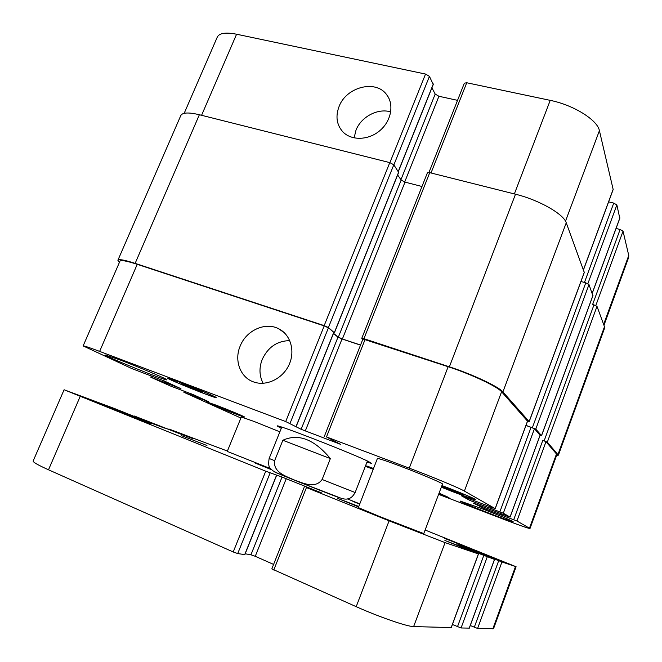 <?xml version="1.0" encoding="UTF-8"?>
<svg xmlns="http://www.w3.org/2000/svg" width="662" height="662" viewBox="0 0 662 662"><rect width="100%" height="100%" fill="white"/><g stroke="black" fill="none" stroke-linecap="round" stroke-linejoin="round"><path stroke-width="0.99" d="M270.518 468.63L227.256 451.41L241.324 417.002L254.059 421.446L279.869 431.831M380.46 516.865L358.341 507.613L377.398 458.509C378.308 458.228 385.847 460.735 400.005 466.04C420.453 473.735 443.664 483.591 442.506 484.046L423.771 533.605L380.46 516.865M358.614 506.918L337.512 498.296L358.787 506.48M206.941 445.501L181.678 435.72L206.941 445.501M271.47 469.681L255.615 463.243L270.965 469.151M478.667 551.603L500.414 560.565L444.591 538.355L478.667 551.603M135.569 417.465L150.183 423.572L84.968 397.912L135.569 417.465M425.128 530.022L516.095 566.738L501.945 561.955L457.963 544.76L494.531 559.431L444.897 540.473L478.477 553.97L445.079 542.617L389.091 520.828L306.432 487.555L321.459 492.867L282.037 477.062L265.735 471.178L64.098 389.752L33.141 461.009C32.968 462.175 38.082 465.105 48.508 469.797L233.223 551.967L237.732 553.556L244.708 554.632M470.26 625.532L477.6 628.453L493.546 628.693L516.095 566.738M452.411 624.498L461.066 627.973L469.242 628.114M304.396 486.702L271.825 568.881L356.197 606.673C379.185 616.984 407.362 626.682 413.626 626.583L451.194 627.568M245.18 553.788L250.948 554.789L255.259 556.303L273.596 564.421M64.098 389.752L114.749 408.636L146.799 421.479L164.474 428.091L134.808 416.175L177.673 432.94L193.354 438.807L168.876 428.984L227.405 451.054M359.764 503.964L352.879 501.391L359.689 504.138M347.459 498.933L359.797 503.873M339.366 497.733C327.293 493.413 267.804 469.664 275.218 472.138M330.363 458.584L322.121 479.487C315.112 489.326 302.559 482.879 294.176 479.933C286.034 476.259 272.934 472.354 274.647 460.678L282.856 440.255L330.363 458.584C314.276 439.287 298.446 433.18 282.856 440.255M281.276 428.347L277.229 426.038C274.399 423.117 354.518 454.289 368.751 461.687L371.448 463.342L366.922 462.258M339.076 106.491C346.284 86.921 375.784 79.308 386.649 94.666C394.395 104.48 391.242 121.212 379.657 130.795C368.18 140.501 351.117 140.774 342.659 131.639C336.602 124.621 335.411 116.239 339.076 106.491M390.737 111.886C377.87 107.931 361.154 116.793 356.007 130.124L354.112 137.911M240.19 346.027C246.239 330.437 265.214 321.732 278.528 328.683C290.56 334.442 295.509 351.034 289.004 364.878C282.657 378.78 266.314 386.591 253.654 381.949C240.223 377.481 233.967 360.31 240.19 346.027M289.782 340.616C277.221 340.864 268.036 347.12 262.235 359.375C258.966 367.857 259.272 375.834 263.128 383.306M433.171 84.339L429.431 76.37L425.542 74.061L236.591 34.217C225.775 32.115 219.345 33.075 217.285 37.089L184.177 113.326M457.541 100.343L438.923 96.271L435.191 94.078L431.914 87.806M583.528 269.748L613.178 189.522L599.408 130.671C597.554 120.037 573.557 105.018 550.221 100.359L466.751 82.758L464.352 83.172L428.943 172.501M619.764 218.187L616.868 204.922L613.74 203.093L608.626 201.836M603.967 325.29L628.677 257.402L628.751 255.449L623.041 231.17L620.112 229.482L616.065 228.456M441.711 486.131L463.094 494.63L441.546 486.578M447.735 489.243L448.033 488.457M459.668 493.778L459.867 493.24M225.709 409.224L233.504 412.798L216.863 406.145L225.709 409.224M225.022 409.563L225.237 409.042M192.046 387.427L202.721 391.962L202.572 392.392L181.429 383.919L181.314 383.381L192.046 387.427M181.429 383.919L181.611 383.488M192.005 388.404L192.352 387.56M216.813 405.467L207.405 402.215C206.461 402.579 243.757 417.457 243.26 416.53L216.813 405.467M216.226 405.202C228.423 409.836 245.238 416.878 244.452 417.002C244.973 417.995 205.212 402.124 206.196 401.735L216.226 405.202M438.716 494.067L447.785 497.121L439.047 493.198M439.063 493.157L449.002 497.601L438.699 494.1M441.347 487.1C455.506 492.909 474.414 499.827 474.174 499.074C474.894 498.767 459.287 492.18 445.029 486.793L441.91 485.618M441.935 485.552L444.624 486.57C459.842 492.321 476.499 499.355 475.721 499.678C475.961 500.464 456.383 493.314 441.331 487.158M180.403 382.454L169.158 378.714C167.949 379.417 215.282 398.408 214.761 397.026C215.812 396.778 194.976 387.924 180.403 382.454M179.609 382.082C195.166 387.915 217.401 397.374 216.275 397.63C216.822 399.103 166.369 378.854 167.627 378.101L179.609 382.082M438.608 494.349L503.592 519.256C519.678 525.388 528.483 528.483 529.997 528.524L516.948 520.986L484.088 508.482L473.471 503.161L510.079 517.088L503.319 513.232L469.904 500.431L461.596 495.904L495.234 508.639L464.393 491.072C459.387 488.093 432.394 476.847 409.273 468.158L326.482 436.937L340.566 444.343L301.136 429.299L285.703 421.562L99.631 351.398C89.089 347.442 83.594 345.614 83.139 345.912L131.829 368.577L163.919 380.832L180.966 388.685L151.217 377.398L170.482 386.012L193.561 394.767L208.695 401.735L184.168 392.401L240.894 418.036M365.358 466.271L373.219 469.284M373.327 469.01L366.674 465.932L373.517 468.506M480.538 508.184C496.74 514.357 513.919 521.524 513.166 521.764C513.629 523.063 458.576 501.556 460.032 501.018L480.538 508.184M118.879 359.516C138.532 366.897 168.462 379.599 166.89 379.839C167.602 381.618 103.826 355.916 105.225 354.973L118.879 359.516M83.139 345.912L119.938 261.2C120.848 259.852 126.608 260.886 137.233 264.32L324.198 325.894L328.41 327.839L333.813 332.291M558.049 454.322L604.48 326.689L604.555 328.236L558.397 455.15L547.317 442.166L542.84 440.28L545.968 441.703L556.941 454.496L529.997 528.524M525.984 425.443L534.441 428.728L540.068 435.24M324.397 436.25L362.942 338.994L448.149 366.715C471.344 374.253 497.493 386.591 501.597 391.755L527.49 421.131M333.441 333.557L337.992 337.132L342.022 338.977L360.517 345.125M119.334 262.591L117.886 260.274C118.796 258.916 124.539 259.951 135.139 263.368L324.19 325.613L328.41 327.558L333.913 332.374M333.516 333.35L338.348 337.148L342.378 338.994L360.55 345.034M362.817 339.325L361.766 338.323L363.943 338.696L449.382 366.822C472.635 374.378 498.834 386.749 502.913 391.921L529.137 421.595L527.465 421.429M526.009 425.376L535.773 429.108L541.499 435.588L540.06 435.439M558.397 455.15L556.552 455.58M421.975 186.494L405.003 182.116L401.164 180.039L397.639 174.975M398.598 172.261L393.799 164.797L389.786 162.612L199.37 114.741C188.645 112.184 182.455 112.457 180.8 115.544L117.886 260.274M584.248 272.388L566.25 222.788C563.643 214.016 538.86 199.883 515.499 194.214L429.737 172.658L427.412 172.799L361.766 338.323M592.854 295.657L588.981 284.561L585.771 282.831L580.963 281.491M604.48 326.689L597 306.357L592.656 304.379L620.112 229.482M265.735 471.178L233.223 551.967M80.16 396.48L48.508 469.797M270.137 472.891L237.732 553.556M276.534 475.217L244.667 554.739M282.037 477.062L250.948 554.789M286.241 478.7L255.259 556.303M306.432 487.555L273.778 570.007M389.091 520.828L356.197 606.673M445.079 542.617L413.626 626.583M478.403 553.945L451.145 627.684M453.801 543.568L453.627 544.015M457.293 544.934L457.111 545.414M474.373 551.785L474.207 552.224M474.902 552.034L474.753 552.439L474.869 552.025M483.732 555.583L457.5 626.707M487.224 556.949L461.066 627.973M494.473 559.415L469.209 628.205M469.135 548.79L468.977 549.212M498.701 560.689L474.29 627.278M501.945 561.955L477.6 628.453M515.491 566.564L492.801 628.9M135.578 416.522L135.396 416.936M367.402 461.025L355.138 492.528L322.121 479.487M274.647 460.678L269.136 458.476C267.522 469.093 270.915 468.042 272.421 470.492L276.766 472.85L297.164 481.249L341.087 498.238C343.892 499.107 346.052 499.33 347.583 498.908C348.982 498.395 351.555 498.759 355.138 492.528M137.233 264.32L99.631 351.398M166.344 381.949L165.897 383.017M164.929 381.295L164.449 382.421M164.234 380.981L163.762 382.106M162.802 380.344L162.314 381.511M152.55 376.405L152.037 377.605M194.727 395.305L194.314 396.298M193.412 394.701L192.973 395.752M192.791 394.428L192.361 395.471M191.442 393.873L191.012 394.916M185.484 391.59L185.046 392.64M371.705 467.811L371.523 468.291M372.896 468.266L372.698 468.77M556.593 453.66L529.484 528.127M545.968 441.703L516.948 520.986M542.84 440.28L513.737 519.662M500.538 513.53L500.141 514.614M484.543 507.274L484.088 508.482M481.299 506.041L480.885 507.166M540.109 435.116L510.03 517.047M534.441 428.728L503.319 513.232M531.089 427.189L499.876 511.809M492.329 507.63L491.907 508.78M491.461 507.299L491.03 508.466M490.923 507.092L490.451 508.366M473.876 500.455L473.355 501.854M470.392 499.131L469.904 500.431M527.548 420.974L495.168 508.59M501.597 391.755L464.393 491.072M448.149 366.715L409.273 468.158M365.126 339.366L326.482 436.937M342.022 338.977L305.281 431.012M337.992 337.132L301.136 429.299M333.871 332.142L296.113 426.361M328.41 327.839L290.039 423.357M324.198 325.894L285.703 421.562M201.579 115.296L236.591 34.217M603.645 324.413L628.751 255.449M595.841 305.472L623.041 231.17M592.192 293.283L619.905 217.823M587.873 283.65L616.868 204.922M584.463 282.467L613.74 203.093M583.487 269.633L613.186 189.274M565.497 221.191L599.408 130.671M514.366 193.933L550.221 100.359M431.02 172.981L466.751 82.758M404.689 182.025L438.923 96.271M400.94 179.716L435.191 94.078M398.309 171.35L433.337 83.942M393.865 164.904L429.431 76.37M389.893 162.637L425.542 74.061M532.413 427.569L585.771 282.831M535.773 429.108L588.981 284.561M541.499 435.588L592.962 295.376M500.596 514.672L500.952 513.695M501.432 514.97L501.788 514.01M544.181 440.743L594.004 304.768M547.317 442.166L597 306.357M135.139 263.368L199.37 114.741M324.19 325.613L389.786 162.612M328.41 327.558L393.799 164.797M334.459 332.341L398.723 171.955M338.348 337.148L401.164 180.039M342.378 338.994L405.003 182.116M363.943 338.696L429.737 172.658M449.382 366.822L515.499 194.214M502.913 391.921L566.25 222.788M529.137 421.595L584.372 272.041M276.658 475.25L244.808 554.731M478.477 553.97L451.244 627.65M494.531 559.431L469.284 628.188M134.378 416.026L134.196 416.456M281.764 427.122L269.136 458.476M388.958 98.439L386.649 94.666M284.321 332.721L278.528 328.683M150.812 377.191L151.341 375.942M183.829 392.227L184.284 391.134M510.079 517.088L540.151 435.199M490.997 508.466L491.427 507.291M495.234 508.639L527.597 421.082M296.22 426.427L333.954 332.266M592.225 293.382L619.897 218.03M398.392 171.466L433.37 84.182M592.97 295.533L541.541 435.679M500.927 513.679L500.571 514.664M398.772 172.153L334.55 332.456M584.381 272.239L529.178 421.702"/></g></svg>
